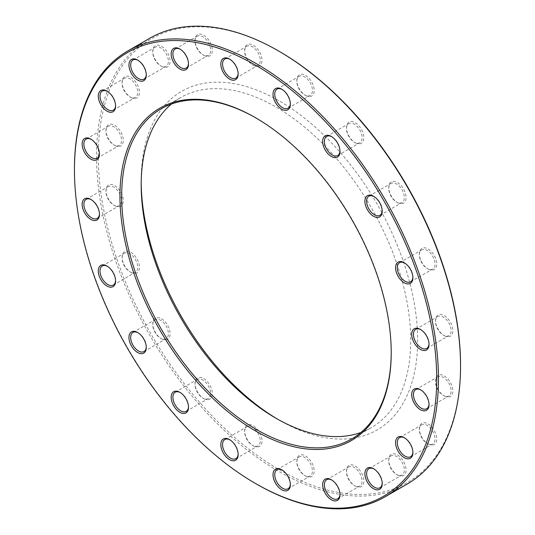 <?xml version="1.0" encoding="UTF-8"?>
<svg xmlns="http://www.w3.org/2000/svg" width="535" height="535" viewBox="0 0 535 535"><rect width="100%" height="100%" fill="white"/><g stroke="black" fill="none" stroke-linecap="round" stroke-linejoin="round"><path stroke-width="0.4" stroke-dasharray="2.67 2.01" d="M256.446 484.035A257.388 148.603 60 0 1 74.452 168.806M149.86 38.219A257.388 148.603 -120 0 0 110.404 244.462A257.388 148.603 -120 0 0 278.548 471.275A257.388 148.603 -120 0 0 407.242 484.028M171.407 104.064A190.587 110.036 60 0 1 180.656 97.564A190.587 110.036 60 0 1 275.953 107.007A190.587 110.036 60 0 1 400.461 274.957A190.587 110.036 60 0 1 371.243 427.679A190.587 110.036 60 0 1 360.991 432.44M391.219 352.184A190.587 110.036 -120 0 0 391.219 351.689A190.587 110.036 -120 0 0 256.452 118.262A190.587 110.036 -120 0 0 256.018 118.014M256.452 118.262L255.583 117.76L256.452 118.262M277.672 419.219A195.489 112.865 -120 0 0 279.417 420.236A195.489 112.865 -120 0 0 417.648 340.427A195.489 112.865 -120 0 0 279.417 101.001A195.489 112.865 -120 0 0 141.186 180.81A195.489 112.865 -120 0 0 141.193 182.83M279.417 420.236L275.953 418.236L279.417 420.236M460.548 365.198A256.158 147.894 60 0 1 279.417 469.777A256.158 147.894 60 0 1 98.286 156.039A256.158 147.894 60 0 1 279.417 51.467M428.067 268.991A12.258 7.075 -120 0 0 436.734 263.989A12.258 7.075 -120 0 0 428.067 248.976A12.258 7.075 -120 0 0 419.4 253.978A12.258 7.075 -120 0 0 428.067 268.991L427.197 268.49A11.028 6.366 60 0 1 419.4 254.981A11.028 6.366 60 0 1 421.687 249.932A11.028 6.366 60 0 1 427.197 250.48A11.028 6.366 60 0 1 434.407 260.197A11.028 6.366 60 0 1 432.715 269.038A11.028 6.366 60 0 1 427.197 268.49L428.067 268.991M397.385 202.518A12.258 7.075 -120 0 0 406.052 197.515A12.258 7.075 -120 0 0 397.385 182.502A12.258 7.075 -120 0 0 388.718 187.504A12.258 7.075 -120 0 0 397.385 202.518L396.522 202.016A11.028 6.366 60 0 1 388.718 188.507A11.028 6.366 60 0 1 391.005 183.458A11.028 6.366 60 0 1 396.522 184A11.028 6.366 60 0 1 403.724 193.724A11.028 6.366 60 0 1 402.032 202.564A11.028 6.366 60 0 1 396.522 202.016L397.385 202.518M355.16 142.711A12.258 7.075 -120 0 0 363.827 137.702A12.258 7.075 -120 0 0 355.16 122.696A12.258 7.075 -120 0 0 346.493 127.698A12.258 7.075 -120 0 0 355.16 142.711L354.29 142.21A11.028 6.366 60 0 1 346.493 128.701A11.028 6.366 60 0 1 348.773 123.652A11.028 6.366 60 0 1 354.29 124.194A11.028 6.366 60 0 1 361.499 133.917A11.028 6.366 60 0 1 359.808 142.758A11.028 6.366 60 0 1 354.29 142.21L355.16 142.711M305.518 95.424A12.258 7.075 -120 0 0 314.179 90.422A12.258 7.075 -120 0 0 305.518 75.408A12.258 7.075 -120 0 0 296.851 80.41A12.258 7.075 -120 0 0 305.512 95.424A12.258 7.075 -120 0 0 305.518 95.424L304.649 94.922A11.028 6.366 60 0 1 296.851 81.414A11.028 6.366 60 0 1 299.132 76.365A11.028 6.366 60 0 1 304.649 76.913A11.028 6.366 60 0 1 311.851 86.63A11.028 6.366 60 0 1 310.166 95.471A11.028 6.366 60 0 1 304.649 94.922L305.512 95.424M253.316 65.29A12.258 7.075 -120 0 0 261.983 60.281A12.258 7.075 -120 0 0 253.316 45.274A12.258 7.075 -120 0 0 244.649 50.277A12.258 7.075 -120 0 0 253.316 65.29L252.453 64.788A11.028 6.366 60 0 1 244.649 51.28A11.028 6.366 60 0 1 246.936 46.231A11.028 6.366 60 0 1 252.453 46.772A11.028 6.366 60 0 1 259.656 56.496A11.028 6.366 60 0 1 257.964 65.337A11.028 6.366 60 0 1 252.453 64.788L253.316 65.29M203.674 55.252A12.258 7.075 -120 0 0 212.341 50.25A12.258 7.075 -120 0 0 203.674 35.236A12.258 7.075 -120 0 0 195.007 40.239A12.258 7.075 -120 0 0 203.674 55.252L202.812 54.751A11.028 6.366 60 0 1 195.007 41.242A11.028 6.366 60 0 1 197.295 36.193A11.028 6.366 60 0 1 202.812 36.741A11.028 6.366 60 0 1 210.014 46.458A11.028 6.366 60 0 1 208.322 55.299A11.028 6.366 60 0 1 202.812 54.751L203.674 55.252M161.45 66.3A12.258 7.075 -120 0 0 170.117 61.298A12.258 7.075 -120 0 0 161.45 46.284A12.258 7.075 -120 0 0 152.783 51.286A12.258 7.075 -120 0 0 161.45 66.3L160.58 65.798A11.028 6.366 60 0 1 152.783 52.29A11.028 6.366 60 0 1 155.063 47.24A11.028 6.366 60 0 1 160.58 47.782A11.028 6.366 60 0 1 167.789 57.506A11.028 6.366 60 0 1 166.097 66.347A11.028 6.366 60 0 1 160.58 65.798L161.45 66.3M130.767 97.35A12.258 7.075 -120 0 0 139.434 92.341A12.258 7.075 -120 0 0 130.767 77.334A12.258 7.075 -120 0 0 122.1 82.337A12.258 7.075 -120 0 0 130.767 97.35L129.898 96.848A11.028 6.366 60 0 1 122.1 83.34A11.028 6.366 60 0 1 124.387 78.284A11.028 6.366 60 0 1 129.898 78.832A11.028 6.366 60 0 1 137.107 88.556A11.028 6.366 60 0 1 135.415 97.39A11.028 6.366 60 0 1 129.898 96.848L130.767 97.35M114.637 145.359A12.258 7.075 -120 0 0 123.304 140.351A12.258 7.075 -120 0 0 114.637 125.344A12.258 7.075 -120 0 0 105.97 130.346A12.258 7.075 -120 0 0 114.637 145.359L113.768 144.858A11.028 6.366 60 0 1 105.97 131.349A11.028 6.366 60 0 1 108.257 126.3A11.028 6.366 60 0 1 113.768 126.842A11.028 6.366 60 0 1 120.977 136.565A11.028 6.366 60 0 1 119.285 145.4A11.028 6.366 60 0 1 113.768 144.858L114.637 145.359M114.637 205.627A12.258 7.075 -120 0 0 123.304 200.625A12.258 7.075 -120 0 0 114.637 185.612A12.258 7.075 -120 0 0 105.97 190.62A12.258 7.075 -120 0 0 114.637 205.627L113.768 205.126A11.028 6.366 60 0 1 105.97 191.617A11.028 6.366 60 0 1 108.257 186.568A11.028 6.366 60 0 1 113.768 187.116A11.028 6.366 60 0 1 120.977 196.833A11.028 6.366 60 0 1 119.285 205.674A11.028 6.366 60 0 1 113.768 205.126L114.637 205.627M130.767 272.262A12.258 7.075 -120 0 0 139.434 267.259A12.258 7.075 -120 0 0 130.767 252.246A12.258 7.075 -120 0 0 122.1 257.255A12.258 7.075 -120 0 0 130.767 272.262L129.898 271.767A11.028 6.366 60 0 1 122.1 258.251A11.028 6.366 60 0 1 124.387 253.202A11.028 6.366 60 0 1 129.898 253.75A11.028 6.366 60 0 1 137.107 263.467A11.028 6.366 60 0 1 135.415 272.308A11.028 6.366 60 0 1 129.898 271.767L130.767 272.262M161.45 338.735A12.258 7.075 -120 0 0 170.117 333.733A12.258 7.075 -120 0 0 161.45 318.726A12.258 7.075 -120 0 0 152.783 323.728A12.258 7.075 -120 0 0 161.45 338.735L160.58 338.24A11.028 6.366 60 0 1 152.783 324.725A11.028 6.366 60 0 1 155.063 319.676A11.028 6.366 60 0 1 160.58 320.224A11.028 6.366 60 0 1 167.789 329.948A11.028 6.366 60 0 1 166.097 338.782A11.028 6.366 60 0 1 160.58 338.24L161.45 338.735M203.674 398.548A12.258 7.075 -120 0 0 212.341 393.539A12.258 7.075 -120 0 0 203.674 378.533A12.258 7.075 -120 0 0 195.007 383.535A12.258 7.075 -120 0 0 203.674 398.548L202.812 398.047A11.028 6.366 60 0 1 195.007 384.538A11.028 6.366 60 0 1 197.295 379.482A11.028 6.366 60 0 1 202.812 380.031A11.028 6.366 60 0 1 210.014 389.754A11.028 6.366 60 0 1 208.322 398.588A11.028 6.366 60 0 1 202.812 398.047L203.674 398.548M253.316 445.829A12.258 7.075 -120 0 0 261.983 440.827A12.258 7.075 -120 0 0 253.316 425.813A12.258 7.075 -120 0 0 244.649 430.822A12.258 7.075 -120 0 0 253.316 445.829L252.453 445.334A11.028 6.366 60 0 1 244.649 431.819A11.028 6.366 60 0 1 246.936 426.769A11.028 6.366 60 0 1 252.453 427.318A11.028 6.366 60 0 1 259.656 437.035A11.028 6.366 60 0 1 257.964 445.876A11.028 6.366 60 0 1 252.453 445.334L253.316 445.829M305.518 475.969A12.258 7.075 -120 0 0 314.179 470.96A12.258 7.075 -120 0 0 305.518 455.954A12.258 7.075 -120 0 0 296.851 460.956A12.258 7.075 -120 0 0 305.512 475.969A12.258 7.075 -120 0 0 305.518 475.969L304.649 475.468A11.028 6.366 60 0 1 296.851 461.959A11.028 6.366 60 0 1 299.132 456.91A11.028 6.366 60 0 1 304.649 457.452A11.028 6.366 60 0 1 311.851 467.175A11.028 6.366 60 0 1 310.166 476.016A11.028 6.366 60 0 1 304.649 475.468L305.512 475.969M355.16 486.001A12.258 7.075 -120 0 0 363.827 480.998A12.258 7.075 -120 0 0 355.16 465.985A12.258 7.075 -120 0 0 346.493 470.994A12.258 7.075 -120 0 0 355.16 486.001L354.29 485.499A11.028 6.366 60 0 1 346.493 471.99A11.028 6.366 60 0 1 348.773 466.941A11.028 6.366 60 0 1 354.29 467.49A11.028 6.366 60 0 1 361.499 477.207A11.028 6.366 60 0 1 359.808 486.047A11.028 6.366 60 0 1 354.29 485.499L355.16 486.001M397.385 474.953A12.258 7.075 -120 0 0 406.052 469.951A12.258 7.075 -120 0 0 397.385 454.944A12.258 7.075 -120 0 0 388.718 459.946A12.258 7.075 -120 0 0 397.385 474.953L396.522 474.458A11.028 6.366 60 0 1 388.718 460.943A11.028 6.366 60 0 1 391.005 455.894A11.028 6.366 60 0 1 396.522 456.442A11.028 6.366 60 0 1 403.724 466.166A11.028 6.366 60 0 1 402.032 475A11.028 6.366 60 0 1 396.522 474.458L397.385 474.953M428.067 443.91A12.258 7.075 -120 0 0 436.734 438.907A12.258 7.075 -120 0 0 428.067 423.894A12.258 7.075 -120 0 0 419.4 428.896A12.258 7.075 -120 0 0 428.067 443.91L427.197 443.408A11.028 6.366 60 0 1 419.4 429.899A11.028 6.366 60 0 1 421.687 424.85A11.028 6.366 60 0 1 427.197 425.392A11.028 6.366 60 0 1 434.407 435.115A11.028 6.366 60 0 1 432.715 443.956A11.028 6.366 60 0 1 427.197 443.408L428.067 443.91M444.197 395.9A12.258 7.075 -120 0 0 452.864 390.891A12.258 7.075 -120 0 0 444.197 375.884A12.258 7.075 -120 0 0 435.53 380.887A12.258 7.075 -120 0 0 444.197 395.9L443.328 395.398A11.028 6.366 60 0 1 435.53 381.89A11.028 6.366 60 0 1 437.817 376.841A11.028 6.366 60 0 1 443.328 377.382A11.028 6.366 60 0 1 450.537 387.106A11.028 6.366 60 0 1 448.845 395.947A11.028 6.366 60 0 1 443.328 395.398L444.197 395.9M444.197 335.626A12.258 7.075 -120 0 0 452.864 330.623A12.258 7.075 -120 0 0 444.197 315.61A12.258 7.075 -120 0 0 435.53 320.612A12.258 7.075 -120 0 0 444.197 335.626L443.328 335.124A11.028 6.366 60 0 1 435.53 321.615A11.028 6.366 60 0 1 437.817 316.566A11.028 6.366 60 0 1 443.328 317.115A11.028 6.366 60 0 1 450.537 326.832A11.028 6.366 60 0 1 448.845 335.672A11.028 6.366 60 0 1 443.328 335.124L444.197 335.626M429.016 343.865A11.028 6.366 -120 0 0 429.03 343.383A11.028 6.366 -120 0 0 421.232 329.874A11.028 6.366 -120 0 0 420.804 329.64M421.232 329.874L420.363 329.373L421.232 329.874M412.886 452.142A11.028 6.366 -120 0 0 412.9 451.66A11.028 6.366 -120 0 0 405.102 438.152A11.028 6.366 -120 0 0 404.681 437.924M405.102 438.152L404.233 437.65L405.102 438.152M382.211 483.192A11.028 6.366 -120 0 0 382.217 482.71A11.028 6.366 -120 0 0 374.42 469.202A11.028 6.366 -120 0 0 373.998 468.974M374.42 469.202L373.55 468.7L374.42 469.202M339.979 494.24A11.028 6.366 -120 0 0 339.992 493.758A11.028 6.366 -120 0 0 332.188 480.249A11.028 6.366 -120 0 0 331.767 480.015M332.188 480.249L331.325 479.748L332.188 480.249M290.338 484.202A11.028 6.366 -120 0 0 290.351 483.72A11.028 6.366 -120 0 0 282.547 470.211A11.028 6.366 -120 0 0 282.126 469.984M282.547 470.211L281.684 469.71L282.547 470.211M238.142 454.068A11.028 6.366 -120 0 0 238.149 453.586A11.028 6.366 -120 0 0 230.351 440.078A11.028 6.366 -120 0 0 229.93 439.844M230.351 440.078L229.482 439.576L230.351 440.078M188.501 406.781A11.028 6.366 -120 0 0 188.507 406.299A11.028 6.366 -120 0 0 180.71 392.79A11.028 6.366 -120 0 0 180.288 392.563M180.71 392.79L179.84 392.289L180.71 392.79M146.269 346.974A11.028 6.366 -120 0 0 146.282 346.493A11.028 6.366 -120 0 0 138.478 332.984A11.028 6.366 -120 0 0 138.057 332.757M138.478 332.984L137.615 332.482L138.478 332.984M115.587 280.5A11.028 6.366 -120 0 0 115.6 280.019A11.028 6.366 -120 0 0 107.802 266.51A11.028 6.366 -120 0 0 107.381 266.276M107.802 266.51L106.933 266.009L107.802 266.51M99.456 213.866A11.028 6.366 -120 0 0 99.47 213.385A11.028 6.366 -120 0 0 91.672 199.876A11.028 6.366 -120 0 0 91.251 199.642M91.672 199.876L90.803 199.374L91.672 199.876M99.456 153.592A11.028 6.366 -120 0 0 99.47 153.11A11.028 6.366 -120 0 0 91.672 139.602A11.028 6.366 -120 0 0 91.251 139.374M91.672 139.602L90.803 139.1L91.672 139.602M115.587 105.582A11.028 6.366 -120 0 0 115.6 105.101A11.028 6.366 -120 0 0 107.802 91.592A11.028 6.366 -120 0 0 107.381 91.365M107.802 91.592L106.933 91.09L107.802 91.592M146.269 74.532A11.028 6.366 -120 0 0 146.282 74.057A11.028 6.366 -120 0 0 138.478 60.542A11.028 6.366 -120 0 0 138.057 60.315M138.478 60.542L137.615 60.047L138.478 60.542M188.501 63.491A11.028 6.366 -120 0 0 188.507 63.01A11.028 6.366 -120 0 0 180.71 49.501A11.028 6.366 -120 0 0 180.288 49.267M180.71 49.501L179.84 48.999L180.71 49.501M238.142 73.522A11.028 6.366 -120 0 0 238.149 73.041A11.028 6.366 -120 0 0 230.351 59.532A11.028 6.366 -120 0 0 229.93 59.305M230.351 59.532L229.482 59.031L230.351 59.532M290.338 103.663A11.028 6.366 -120 0 0 290.351 103.181A11.028 6.366 -120 0 0 282.547 89.666A11.028 6.366 -120 0 0 282.126 89.439M282.547 89.666L281.684 89.171L282.547 89.666M339.979 150.944A11.028 6.366 -120 0 0 339.992 150.462A11.028 6.366 -120 0 0 332.188 136.953A11.028 6.366 -120 0 0 331.767 136.726M332.188 136.953L331.325 136.452L332.188 136.953M382.211 210.75A11.028 6.366 -120 0 0 382.217 210.275A11.028 6.366 -120 0 0 374.42 196.76A11.028 6.366 -120 0 0 373.998 196.532M374.42 196.76L373.55 196.265L374.42 196.76M412.886 277.23A11.028 6.366 -120 0 0 412.9 276.749A11.028 6.366 -120 0 0 405.102 263.24A11.028 6.366 -120 0 0 404.681 263.006M405.102 263.24L404.233 262.738L405.102 263.24M429.016 404.132A11.028 6.366 -120 0 0 429.03 403.651A11.028 6.366 -120 0 0 421.232 390.142A11.028 6.366 -120 0 0 420.804 389.915M421.232 390.142L420.363 389.64L421.232 390.142M351.742 438.934L371.243 427.679M161.155 108.826L180.656 97.564M426.743 348.432L448.845 335.672M415.715 329.326L437.817 316.566M429.03 343.383L429.03 344.38M435.53 321.615L435.53 320.612M410.612 456.716L432.715 443.956M399.585 437.61L421.687 424.85M379.937 487.76L402.032 475M368.903 468.653L391.005 455.894M337.705 498.807L359.808 486.047M326.678 479.701L348.773 466.941M288.064 488.769L310.166 476.016M277.036 469.663L299.132 456.91M235.868 458.635L257.964 445.876M224.834 439.529L246.936 426.769M186.227 411.348L208.322 398.588M175.192 392.242L197.295 379.482M143.995 351.542L166.097 338.782M132.968 332.436L155.063 319.676M113.313 285.068L135.415 272.308M102.285 265.962L124.387 253.202M97.183 218.434L119.285 205.674M86.155 199.328L108.257 186.568M97.183 158.159L119.285 145.4M86.155 139.053L108.257 126.3M113.313 110.15L135.415 97.39M102.285 91.044L124.387 78.284M143.995 79.106L166.097 66.347M132.968 60L155.063 47.24M186.227 68.059L208.322 55.299M175.192 48.953L197.295 36.193M235.868 78.09L257.964 65.337M224.834 58.99L246.936 46.231M288.064 108.23L310.166 95.471M277.036 89.124L299.132 76.365M337.705 155.518L359.808 142.758M326.678 136.412L348.773 123.652M379.937 215.324L402.032 202.564M368.903 196.218L391.005 183.458M410.612 281.798L432.715 269.038M399.585 262.692L421.687 249.932M426.743 408.707L448.845 395.947M415.715 389.6L437.817 376.841M429.03 403.651L429.03 404.654M435.53 381.89L435.53 380.887M412.9 451.66L412.9 452.663M419.4 429.899L419.4 428.896M382.217 482.71L382.217 483.714M388.718 460.943L388.718 459.946M339.992 493.758L339.992 494.761M346.493 471.99L346.493 470.994M290.351 483.72L290.351 484.723M296.851 461.959L296.851 460.956M238.149 453.586L238.149 454.589M244.649 431.819L244.649 430.822M188.507 406.299L188.507 407.302M195.007 384.538L195.007 383.535M146.282 346.493L146.282 347.496M152.783 324.725L152.783 323.728M115.6 280.019L115.6 281.022M122.1 258.251L122.1 257.255M99.47 213.385L99.47 214.388M105.97 191.617L105.97 190.62M99.47 153.11L99.47 154.113M105.97 131.349L105.97 130.346M115.6 105.101L115.6 106.104M122.1 83.34L122.1 82.337M146.282 74.057L146.282 75.054M152.783 52.29L152.783 51.286M188.507 63.01L188.507 64.006M195.007 41.242L195.007 40.239M238.149 73.041L238.149 74.044M244.649 51.28L244.649 50.277M290.351 103.181L290.351 104.178M296.851 81.414L296.851 80.41M339.992 150.462L339.992 151.465M346.493 128.701L346.493 127.698M382.217 210.275L382.217 211.272M388.718 188.507L388.718 187.504M412.9 276.749L412.9 277.745M419.4 254.981L419.4 253.978M391.219 351.689L391.219 352.685M141.186 184.816L141.186 180.81"/><path stroke-width="0.8" d="M74.452 169.802L74.452 168.806A257.388 148.603 60 0 1 127.758 50.979A257.388 148.603 60 0 1 256.452 63.725A257.388 148.603 60 0 1 424.596 290.538A257.388 148.603 60 0 1 385.14 496.781A257.388 148.603 60 0 1 256.446 484.035L255.583 483.533A256.158 147.894 -120 0 0 436.714 378.961A256.158 147.894 -120 0 0 255.583 65.223A256.158 147.894 -120 0 0 74.452 169.802A256.158 147.894 -120 0 0 255.583 483.533M385.14 496.781L407.242 484.028A257.388 148.603 -120 0 0 460.548 366.194A257.388 148.603 -120 0 0 278.554 50.965A257.388 148.603 -120 0 0 278.548 50.965A257.388 148.603 -120 0 0 149.86 38.219L127.758 50.979M360.991 432.44A190.587 110.036 60 0 1 275.953 418.236A190.587 110.036 60 0 1 275.946 418.236A190.587 110.036 60 0 1 141.186 184.816A190.587 110.036 60 0 1 171.407 104.064M256.018 118.014A190.587 110.036 -120 0 0 161.155 108.826A190.587 110.036 -120 0 0 161.155 328.898A190.587 110.036 -120 0 0 351.742 438.934A190.587 110.036 -120 0 0 391.219 352.184M141.193 182.83A195.489 112.865 -120 0 0 277.672 419.219M278.554 50.965L279.417 51.467A256.158 147.894 60 0 1 460.548 365.198L460.548 366.194M255.583 117.76A191.818 110.745 60 0 1 255.583 117.767A191.818 110.745 60 0 1 391.219 352.685A191.818 110.745 60 0 1 255.583 430.996A191.818 110.745 60 0 1 119.947 196.071A191.818 110.745 60 0 1 255.583 117.76L255.583 117.76M404.233 262.738L404.233 262.738A12.258 7.075 60 0 1 412.9 277.745A12.258 7.075 60 0 1 404.233 282.754A12.258 7.075 60 0 1 395.566 267.741A12.258 7.075 60 0 1 404.233 262.738L404.233 262.738M373.55 196.265L373.55 196.265A12.258 7.075 60 0 1 382.217 211.272A12.258 7.075 60 0 1 373.55 216.274A12.258 7.075 60 0 1 364.883 201.267A12.258 7.075 60 0 1 373.55 196.265M331.325 136.452L331.325 136.452A12.258 7.075 60 0 1 339.992 151.465A12.258 7.075 60 0 1 331.325 156.467A12.258 7.075 60 0 1 322.659 141.461A12.258 7.075 60 0 1 331.325 136.452M281.684 89.171L281.684 89.171A12.258 7.075 60 0 1 290.351 104.178A12.258 7.075 60 0 1 281.684 109.187A12.258 7.075 60 0 1 273.017 94.173A12.258 7.075 60 0 1 281.684 89.171L281.684 89.171M229.482 59.031A12.258 7.075 60 0 1 229.488 59.031A12.258 7.075 60 0 1 238.149 74.044A12.258 7.075 60 0 1 229.482 79.046A12.258 7.075 60 0 1 220.821 64.04A12.258 7.075 60 0 1 229.482 59.031L229.482 59.031M179.84 48.999L179.84 48.999A12.258 7.075 60 0 1 188.507 64.006A12.258 7.075 60 0 1 179.84 69.015A12.258 7.075 60 0 1 171.173 54.002A12.258 7.075 60 0 1 179.84 48.999M137.615 60.047L137.615 60.047A12.258 7.075 60 0 1 146.282 75.054A12.258 7.075 60 0 1 137.615 80.056A12.258 7.075 60 0 1 128.948 65.049A12.258 7.075 60 0 1 137.615 60.047L137.615 60.047M106.933 91.09L106.933 91.09A12.258 7.075 60 0 1 115.6 106.104A12.258 7.075 60 0 1 106.933 111.106A12.258 7.075 60 0 1 98.266 96.099A12.258 7.075 60 0 1 106.933 91.09M90.803 139.1L90.803 139.1A12.258 7.075 60 0 1 99.47 154.113A12.258 7.075 60 0 1 90.803 159.116A12.258 7.075 60 0 1 82.136 144.109A12.258 7.075 60 0 1 90.803 139.1M90.803 199.374L90.803 199.374A12.258 7.075 60 0 1 99.47 214.388A12.258 7.075 60 0 1 90.803 219.39A12.258 7.075 60 0 1 82.136 204.377A12.258 7.075 60 0 1 90.803 199.374M106.933 266.009L106.933 266.009A12.258 7.075 60 0 1 115.6 281.022A12.258 7.075 60 0 1 106.933 286.024A12.258 7.075 60 0 1 98.266 271.011A12.258 7.075 60 0 1 106.933 266.009M137.615 332.482L137.615 332.482A12.258 7.075 60 0 1 146.282 347.496A12.258 7.075 60 0 1 137.615 352.498A12.258 7.075 60 0 1 128.948 337.485A12.258 7.075 60 0 1 137.615 332.482M179.84 392.289L179.84 392.289A12.258 7.075 60 0 1 188.507 407.302A12.258 7.075 60 0 1 179.84 412.304A12.258 7.075 60 0 1 171.173 397.298A12.258 7.075 60 0 1 179.84 392.289M229.482 439.576A12.258 7.075 60 0 1 229.488 439.576A12.258 7.075 60 0 1 238.149 454.589A12.258 7.075 60 0 1 229.482 459.592A12.258 7.075 60 0 1 220.821 444.578A12.258 7.075 60 0 1 229.482 439.576M281.684 469.71L281.684 469.71A12.258 7.075 60 0 1 290.351 484.723A12.258 7.075 60 0 1 281.684 489.726A12.258 7.075 60 0 1 273.017 474.719A12.258 7.075 60 0 1 281.684 469.71M331.325 479.748L331.325 479.748A12.258 7.075 60 0 1 339.992 494.761A12.258 7.075 60 0 1 331.325 499.764A12.258 7.075 60 0 1 322.659 484.75A12.258 7.075 60 0 1 331.325 479.748M373.55 468.7L373.55 468.7A12.258 7.075 60 0 1 382.217 483.714A12.258 7.075 60 0 1 373.55 488.716A12.258 7.075 60 0 1 364.883 473.702A12.258 7.075 60 0 1 373.55 468.7M404.233 437.65L404.233 437.65A12.258 7.075 60 0 1 412.9 452.663A12.258 7.075 60 0 1 404.233 457.666A12.258 7.075 60 0 1 395.566 442.659A12.258 7.075 60 0 1 404.233 437.65M420.363 389.64L420.363 389.64A12.258 7.075 60 0 1 429.03 404.654A12.258 7.075 60 0 1 420.363 409.656A12.258 7.075 60 0 1 411.696 394.649A12.258 7.075 60 0 1 420.363 389.64M420.363 329.373L420.363 329.373A12.258 7.075 60 0 1 429.03 344.38A12.258 7.075 60 0 1 420.363 349.388A12.258 7.075 60 0 1 411.696 334.375A12.258 7.075 60 0 1 420.363 329.373M420.804 329.64A11.028 6.366 -120 0 0 415.715 329.326A11.028 6.366 -120 0 0 415.715 342.066A11.028 6.366 -120 0 0 426.743 348.432A11.028 6.366 -120 0 0 429.016 343.865M404.681 437.924A11.028 6.366 -120 0 0 399.585 437.61A11.028 6.366 -120 0 0 399.585 450.343A11.028 6.366 -120 0 0 410.612 456.716A11.028 6.366 -120 0 0 412.886 452.142M373.998 468.974A11.028 6.366 -120 0 0 368.903 468.653A11.028 6.366 -120 0 0 368.903 481.393A11.028 6.366 -120 0 0 379.937 487.76A11.028 6.366 -120 0 0 382.211 483.192M331.767 480.015A11.028 6.366 -120 0 0 326.678 479.701A11.028 6.366 -120 0 0 326.678 492.441A11.028 6.366 -120 0 0 337.705 498.807A11.028 6.366 -120 0 0 339.979 494.24M282.126 469.984A11.028 6.366 -120 0 0 277.036 469.663A11.028 6.366 -120 0 0 277.03 482.403A11.028 6.366 -120 0 0 288.064 488.769A11.028 6.366 -120 0 0 290.338 484.202M229.93 439.844A11.028 6.366 -120 0 0 224.834 439.529A11.028 6.366 -120 0 0 224.834 452.269A11.028 6.366 -120 0 0 235.868 458.635A11.028 6.366 -120 0 0 238.142 454.068M180.288 392.563A11.028 6.366 -120 0 0 175.192 392.242A11.028 6.366 -120 0 0 175.192 404.982A11.028 6.366 -120 0 0 186.227 411.348A11.028 6.366 -120 0 0 188.501 406.781M138.057 332.757A11.028 6.366 -120 0 0 132.968 332.436A11.028 6.366 -120 0 0 132.968 345.175A11.028 6.366 -120 0 0 143.995 351.542A11.028 6.366 -120 0 0 146.269 346.974M107.381 266.276A11.028 6.366 -120 0 0 102.285 265.962A11.028 6.366 -120 0 0 102.285 278.702A11.028 6.366 -120 0 0 113.313 285.068A11.028 6.366 -120 0 0 115.587 280.5M91.251 199.642A11.028 6.366 -120 0 0 86.155 199.328A11.028 6.366 -120 0 0 86.155 212.067A11.028 6.366 -120 0 0 97.183 218.434A11.028 6.366 -120 0 0 99.456 213.866M91.251 139.374A11.028 6.366 -120 0 0 86.155 139.053A11.028 6.366 -120 0 0 86.155 151.793A11.028 6.366 -120 0 0 97.183 158.159A11.028 6.366 -120 0 0 99.456 153.592M107.381 91.365A11.028 6.366 -120 0 0 102.285 91.044A11.028 6.366 -120 0 0 102.285 103.783A11.028 6.366 -120 0 0 113.313 110.15A11.028 6.366 -120 0 0 115.587 105.582M138.057 60.315A11.028 6.366 -120 0 0 132.968 60A11.028 6.366 -120 0 0 132.968 72.733A11.028 6.366 -120 0 0 143.995 79.106A11.028 6.366 -120 0 0 146.269 74.532M180.288 49.267A11.028 6.366 -120 0 0 175.192 48.953A11.028 6.366 -120 0 0 175.192 61.692A11.028 6.366 -120 0 0 186.227 68.059A11.028 6.366 -120 0 0 188.501 63.491M229.93 59.305A11.028 6.366 -120 0 0 224.834 58.99A11.028 6.366 -120 0 0 224.834 71.723A11.028 6.366 -120 0 0 235.868 78.09A11.028 6.366 -120 0 0 238.142 73.522M282.126 89.439A11.028 6.366 -120 0 0 277.036 89.124A11.028 6.366 -120 0 0 277.03 101.857A11.028 6.366 -120 0 0 288.064 108.23A11.028 6.366 -120 0 0 290.338 103.663M331.767 136.726A11.028 6.366 -120 0 0 326.678 136.412A11.028 6.366 -120 0 0 326.678 149.145A11.028 6.366 -120 0 0 337.705 155.518A11.028 6.366 -120 0 0 339.979 150.944M373.998 196.532A11.028 6.366 -120 0 0 368.903 196.218A11.028 6.366 -120 0 0 368.903 208.951A11.028 6.366 -120 0 0 379.937 215.324A11.028 6.366 -120 0 0 382.211 210.75M404.681 263.006A11.028 6.366 -120 0 0 399.585 262.692A11.028 6.366 -120 0 0 399.585 275.425A11.028 6.366 -120 0 0 410.612 281.798A11.028 6.366 -120 0 0 412.886 277.23M420.804 389.915A11.028 6.366 -120 0 0 415.715 389.6A11.028 6.366 -120 0 0 415.715 402.333A11.028 6.366 -120 0 0 426.743 408.707A11.028 6.366 -120 0 0 429.016 404.132"/></g></svg>
